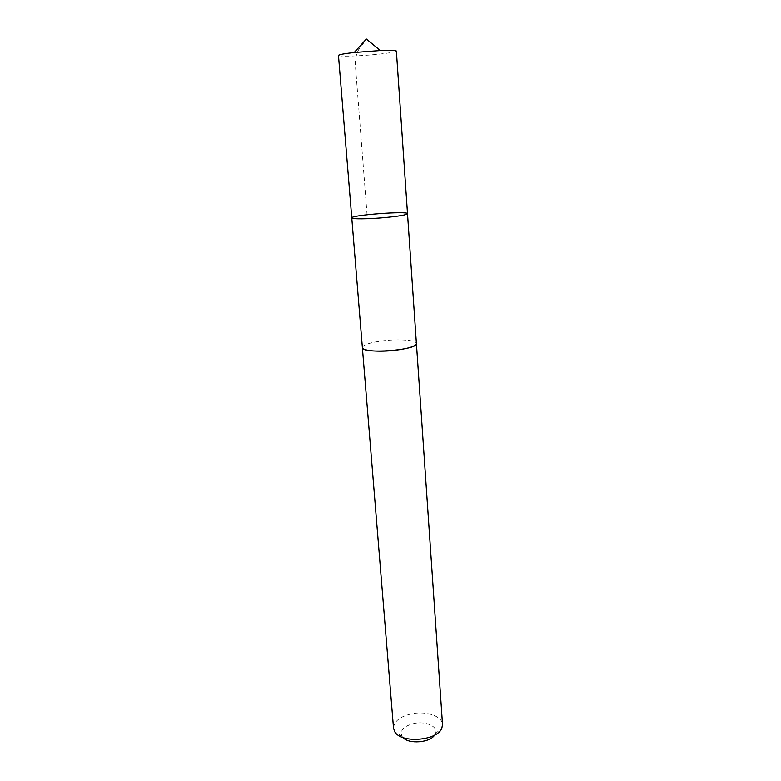<?xml version="1.0" encoding="UTF-8"?>
<svg xmlns="http://www.w3.org/2000/svg" width="781" height="781" viewBox="0 0 781 781"><rect width="100%" height="100%" fill="white"/><g stroke="black" fill="none" stroke-linecap="round" stroke-linejoin="round"><path stroke-width="0.59" stroke-dasharray="3.9 2.93" d="M407.516 213.721C408.346 210.792 350.503 215.136 351.762 217.909M338.456 55.441C339.745 56.369 347.682 56.408 362.267 55.558C379.136 54.533 396.836 52.249 396.377 51.087M362.384 347.545C363.272 344.675 370.497 342.381 384.057 340.672C399.755 338.827 416.546 340.204 416.4 343.484M362.364 347.379C363.614 344.558 370.838 342.322 384.047 340.672C399.462 338.866 416.009 340.135 416.39 343.318M393.526 728.146C393.966 721.107 400.311 716.275 412.544 713.629C426.748 710.895 442.31 716.323 442.524 724.465M402.937 737.508L401.932 736.229C399.696 730.235 403.914 725.939 414.574 723.352C426.426 720.961 438.727 726.896 435.417 733.72L434.617 735.126M367.07 214.765L355.404 65.438C355.209 56.71 357.161 50.374 361.252 46.421L366.348 39.05M435.417 733.72L441.9 727.98M401.932 736.229L394.659 731.533"/><path stroke-width="1.17" d="M385.16 217.577C399.208 216.21 406.657 214.921 407.516 213.721C408.346 210.792 350.503 215.136 351.762 217.909C351.313 219.266 368.476 219.139 385.16 217.577C399.208 216.21 406.657 214.921 407.516 213.721L396.377 51.087C395.928 50.355 390.588 50.169 380.367 50.56L354.203 52.522C344.04 53.674 338.798 54.65 338.456 55.441L351.762 217.909C351.313 219.266 368.476 219.139 385.16 217.577M416.39 343.318L416.419 343.484C415.687 346.266 408.541 348.551 394.971 350.308C378.844 352.241 362.101 350.737 362.384 347.545L362.364 347.379M407.516 213.721L416.4 343.484C418.479 350.142 361.32 354.437 362.364 347.545L351.762 217.909M416.419 343.484L442.524 724.465L441.9 727.98C437.78 740.915 400.673 743.707 394.659 731.533L393.526 728.146L362.364 347.545M434.617 735.126C429.872 742.76 408.766 744.342 402.937 737.508M380.367 50.56L366.348 39.05L354.203 52.522"/></g></svg>
